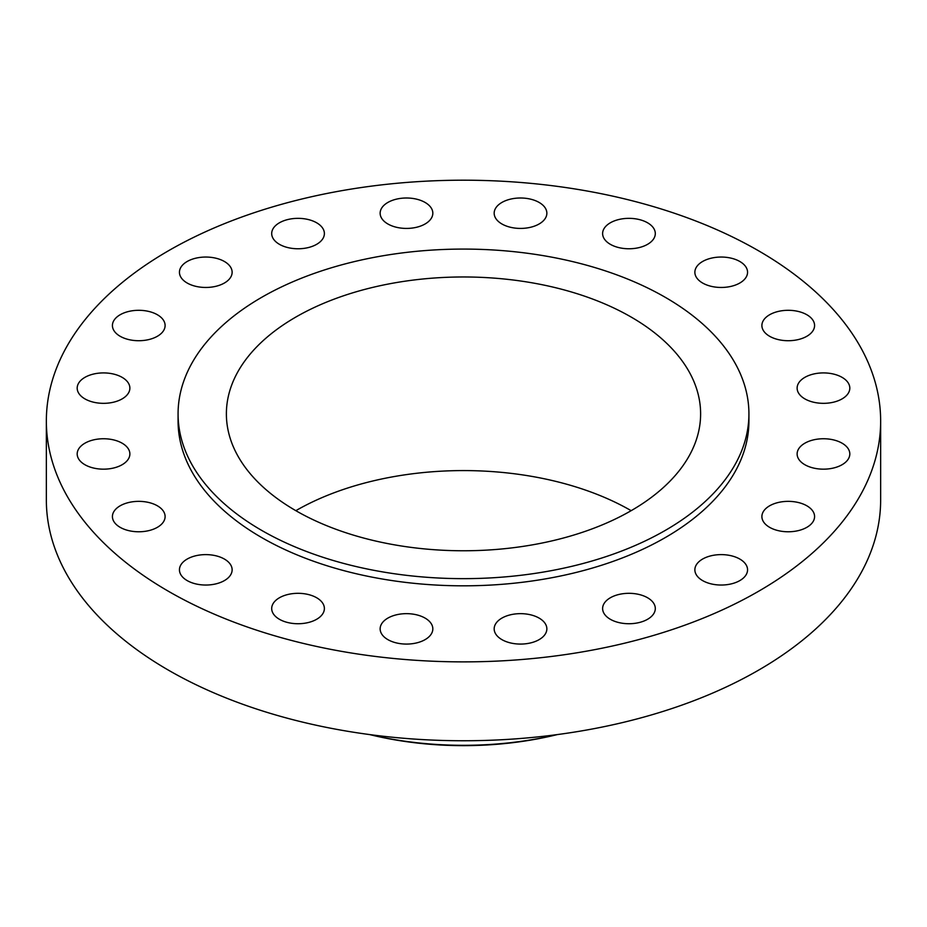 <?xml version="1.0" encoding="UTF-8"?>
<svg xmlns="http://www.w3.org/2000/svg" width="927" height="927" viewBox="0 0 927 927"><rect width="100%" height="100%" fill="white"/><g stroke="black" fill="none" stroke-linecap="round" stroke-linejoin="round"><path stroke-width="1.39" d="M842.098 377.37A26.35 15.214 0 0 0 813.385 374.068A26.35 15.214 0 0 0 797.127 388.123A26.35 15.214 0 0 0 804.845 398.877A26.35 15.214 0 0 0 833.547 402.179A26.35 15.214 0 0 0 849.816 388.123A26.35 15.214 0 0 0 842.098 377.37M842.098 443.199A26.35 15.214 0 0 0 813.385 439.908A26.35 15.214 0 0 0 797.127 453.952A26.35 15.214 0 0 0 804.845 464.717A26.35 15.214 0 0 0 833.547 468.008A26.35 15.214 0 0 0 849.816 453.952A26.35 15.214 0 0 0 842.098 443.199M806.861 505.806A26.35 15.214 0 0 0 778.147 502.515A26.35 15.214 0 0 0 761.89 516.571A26.35 15.214 0 0 0 769.607 527.324A26.35 15.214 0 0 0 798.321 530.615A26.35 15.214 0 0 0 814.578 516.571A26.35 15.214 0 0 0 806.861 505.806M739.839 559.074A26.35 15.214 0 0 0 711.125 555.771A26.35 15.214 0 0 0 694.868 569.827A26.35 15.214 0 0 0 702.585 580.58A26.35 15.214 0 0 0 731.287 583.883A26.35 15.214 0 0 0 747.556 569.827A26.35 15.214 0 0 0 739.839 559.074M647.591 597.764A26.35 15.214 0 0 0 618.877 594.474A26.35 15.214 0 0 0 602.62 608.518A26.35 15.214 0 0 0 610.325 619.282A26.35 15.214 0 0 0 639.039 622.573A26.35 15.214 0 0 0 655.308 608.518A26.35 15.214 0 0 0 647.591 597.764M539.143 618.112A26.35 15.214 0 0 0 510.429 614.81A26.35 15.214 0 0 0 494.172 628.865A26.35 15.214 0 0 0 501.889 639.618A26.35 15.214 0 0 0 530.592 642.921A26.35 15.214 0 0 0 546.86 628.865A26.35 15.214 0 0 0 539.143 618.112M425.111 618.112A26.35 15.214 0 0 0 396.408 614.81A26.35 15.214 0 0 0 380.14 628.865A26.35 15.214 0 0 0 387.857 639.618A26.35 15.214 0 0 0 416.571 642.921A26.35 15.214 0 0 0 432.828 628.865A26.35 15.214 0 0 0 425.111 618.112M316.675 597.764A26.35 15.214 0 0 0 287.961 594.474A26.35 15.214 0 0 0 271.692 608.518A26.35 15.214 0 0 0 279.409 619.282A26.35 15.214 0 0 0 308.123 622.573A26.35 15.214 0 0 0 324.38 608.518A26.35 15.214 0 0 0 316.675 597.764M224.415 559.074A26.35 15.214 0 0 0 195.713 555.771A26.35 15.214 0 0 0 179.444 569.827A26.35 15.214 0 0 0 187.161 580.58A26.35 15.214 0 0 0 215.875 583.883A26.35 15.214 0 0 0 232.132 569.827A26.35 15.214 0 0 0 224.415 559.074M157.393 505.806A26.35 15.214 0 0 0 128.679 502.515A26.35 15.214 0 0 0 112.422 516.571A26.35 15.214 0 0 0 120.139 527.324A26.35 15.214 0 0 0 148.853 530.615A26.35 15.214 0 0 0 165.11 516.571A26.35 15.214 0 0 0 157.393 505.806M122.155 443.199A26.35 15.214 0 0 0 93.453 439.908A26.35 15.214 0 0 0 77.184 453.952A26.35 15.214 0 0 0 84.902 464.717A26.35 15.214 0 0 0 113.615 468.008A26.35 15.214 0 0 0 129.873 453.952A26.35 15.214 0 0 0 122.155 443.199M122.155 377.37A26.35 15.214 0 0 0 93.453 374.068A26.35 15.214 0 0 0 77.184 388.123A26.35 15.214 0 0 0 84.902 398.877A26.35 15.214 0 0 0 113.615 402.179A26.35 15.214 0 0 0 129.873 388.123A26.35 15.214 0 0 0 122.155 377.37M157.393 314.751A26.35 15.214 0 0 0 128.679 311.46A26.35 15.214 0 0 0 112.422 325.516A26.35 15.214 0 0 0 120.139 336.269A26.35 15.214 0 0 0 148.853 339.56A26.35 15.214 0 0 0 165.11 325.516A26.35 15.214 0 0 0 157.393 314.751M224.415 261.495A26.35 15.214 0 0 0 195.713 258.204A26.35 15.214 0 0 0 179.444 272.248A26.35 15.214 0 0 0 187.161 283.013A26.35 15.214 0 0 0 215.875 286.304A26.35 15.214 0 0 0 232.132 272.248A26.35 15.214 0 0 0 224.415 261.495M316.675 222.804A26.35 15.214 0 0 0 287.961 219.502A26.35 15.214 0 0 0 271.692 233.558A26.35 15.214 0 0 0 279.409 244.311A26.35 15.214 0 0 0 308.123 247.613A26.35 15.214 0 0 0 324.38 233.558A26.35 15.214 0 0 0 316.675 222.804M425.111 202.457A26.35 15.214 0 0 0 396.408 199.154A26.35 15.214 0 0 0 380.14 213.21A26.35 15.214 0 0 0 387.857 223.963A26.35 15.214 0 0 0 416.571 227.266A26.35 15.214 0 0 0 432.828 213.21A26.35 15.214 0 0 0 425.111 202.457M539.143 202.457A26.35 15.214 0 0 0 510.429 199.154A26.35 15.214 0 0 0 494.172 213.21A26.35 15.214 0 0 0 501.889 223.963A26.35 15.214 0 0 0 530.592 227.266A26.35 15.214 0 0 0 546.86 213.21A26.35 15.214 0 0 0 539.143 202.457M647.591 222.804A26.35 15.214 0 0 0 618.877 219.502A26.35 15.214 0 0 0 602.62 233.558A26.35 15.214 0 0 0 610.325 244.311A26.35 15.214 0 0 0 639.039 247.613A26.35 15.214 0 0 0 655.308 233.558A26.35 15.214 0 0 0 647.591 222.804M806.861 314.751A26.35 15.214 0 0 0 778.147 311.46A26.35 15.214 0 0 0 761.89 325.516A26.35 15.214 0 0 0 769.607 336.269A26.35 15.214 0 0 0 798.321 339.56A26.35 15.214 0 0 0 814.578 325.516A26.35 15.214 0 0 0 806.861 314.751M739.839 261.495A26.35 15.214 0 0 0 711.125 258.204A26.35 15.214 0 0 0 694.868 272.248A26.35 15.214 0 0 0 702.585 283.013A26.35 15.214 0 0 0 731.287 286.304A26.35 15.214 0 0 0 747.556 272.248A26.35 15.214 0 0 0 739.839 261.495M369.711 734.59L370.557 734.798A239.317 138.169 0 0 0 556.443 734.798L557.289 734.59M369.757 734.59A245.898 141.97 0 0 0 557.243 734.59M46.35 421.043L46.35 499.92A417.15 240.835 0 0 0 168.529 670.209A417.15 240.835 0 0 0 623.141 722.423A417.15 240.835 0 0 0 880.65 499.92L880.65 421.043A417.15 240.835 0 0 0 758.471 250.742A417.15 240.835 0 0 0 303.859 198.529A417.15 240.835 0 0 0 46.35 421.043A417.15 240.835 0 0 0 168.529 591.333A417.15 240.835 0 0 0 623.141 643.547A417.15 240.835 0 0 0 880.65 421.043M178.077 413.871L178.077 421.043A285.423 164.786 0 0 0 261.681 537.556A285.423 164.786 0 0 0 572.724 573.28A285.423 164.786 0 0 0 748.923 421.043L748.923 413.871A285.423 164.786 0 0 0 665.319 297.347A285.423 164.786 0 0 0 354.276 261.623A285.423 164.786 0 0 0 178.077 413.871A285.423 164.786 0 0 0 261.681 530.395A285.423 164.786 0 0 0 572.724 566.107A285.423 164.786 0 0 0 748.923 413.871M631.171 317.069A237.115 136.895 0 0 0 372.758 287.393A237.115 136.895 0 0 0 226.385 413.871A237.115 136.895 0 0 0 295.829 510.673A237.115 136.895 0 0 0 554.242 540.348A237.115 136.895 0 0 0 700.615 413.871A237.115 136.895 0 0 0 631.171 317.069M631.16 510.673A237.115 136.895 0 0 0 295.84 510.673"/></g></svg>
